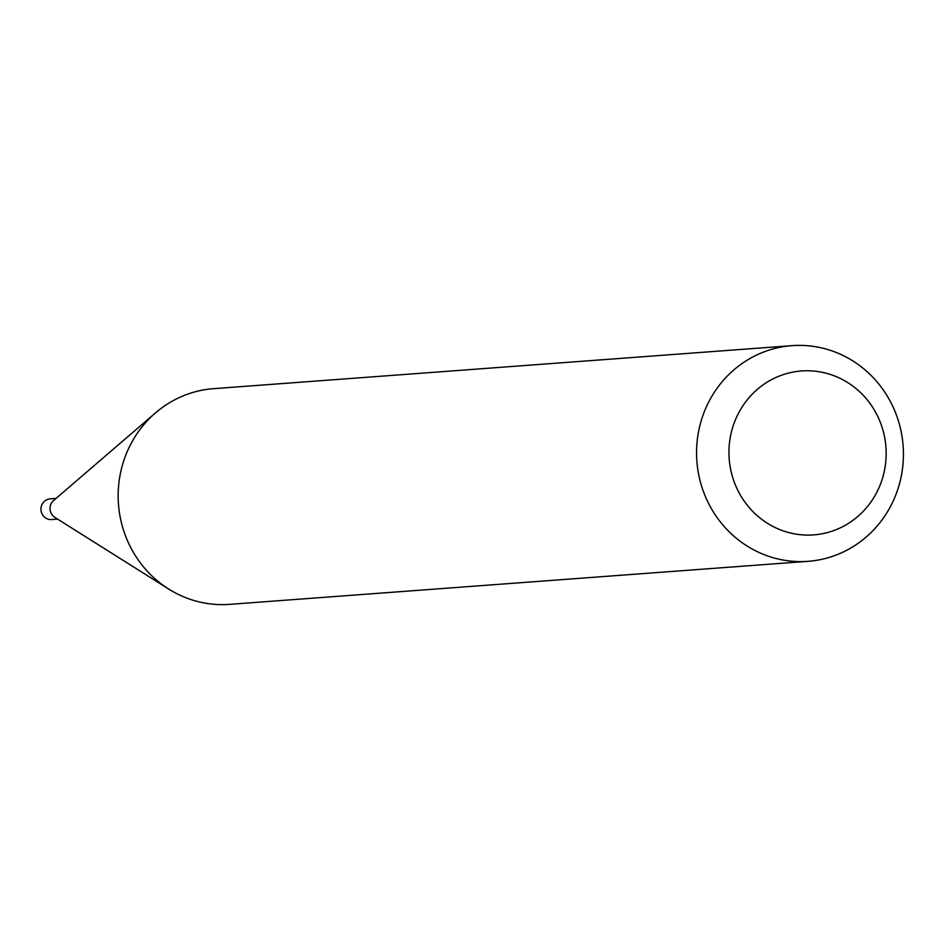 <?xml version="1.0" encoding="UTF-8"?>
<svg xmlns="http://www.w3.org/2000/svg" width="950" height="950" viewBox="0 0 950 950"><rect width="100%" height="100%" fill="white"/><g stroke="black" fill="none" stroke-linecap="round" stroke-linejoin="round"><path stroke-width="1.43" d="M57.582 519.116L51.632 519.555A10.367 9.916 -94.3 0 1 41.04 507.751A10.367 9.916 -94.3 0 1 50.101 498.869L56.038 498.429M808.023 561.331L229.627 604.354A108.134 103.407 -94.3 0 1 186.485 597.954A108.134 103.407 -94.3 0 1 168.684 589.036A108.134 103.407 -94.3 0 1 155.574 412.834A108.134 103.407 -94.3 0 1 213.584 388.669L791.979 345.646A108.134 103.407 -94.3 0 1 835.121 352.046A108.134 103.407 -94.3 0 1 902.5 468.683A108.134 103.407 -94.3 0 1 808.023 561.331A108.134 103.407 -94.3 0 1 764.869 554.931A108.134 103.407 -94.3 0 1 697.49 438.294A108.134 103.407 -94.3 0 1 791.979 345.646M780.864 530.017A82.187 78.589 85.7 0 0 881.505 481.341A82.187 78.589 85.7 0 0 834.254 375.832A82.187 78.589 85.7 0 0 733.626 424.508A82.187 78.589 85.7 0 0 780.864 530.017M168.684 589.036L54.874 517.406A10.367 9.916 -94.3 0 1 53.616 500.508L155.574 412.834"/></g></svg>
